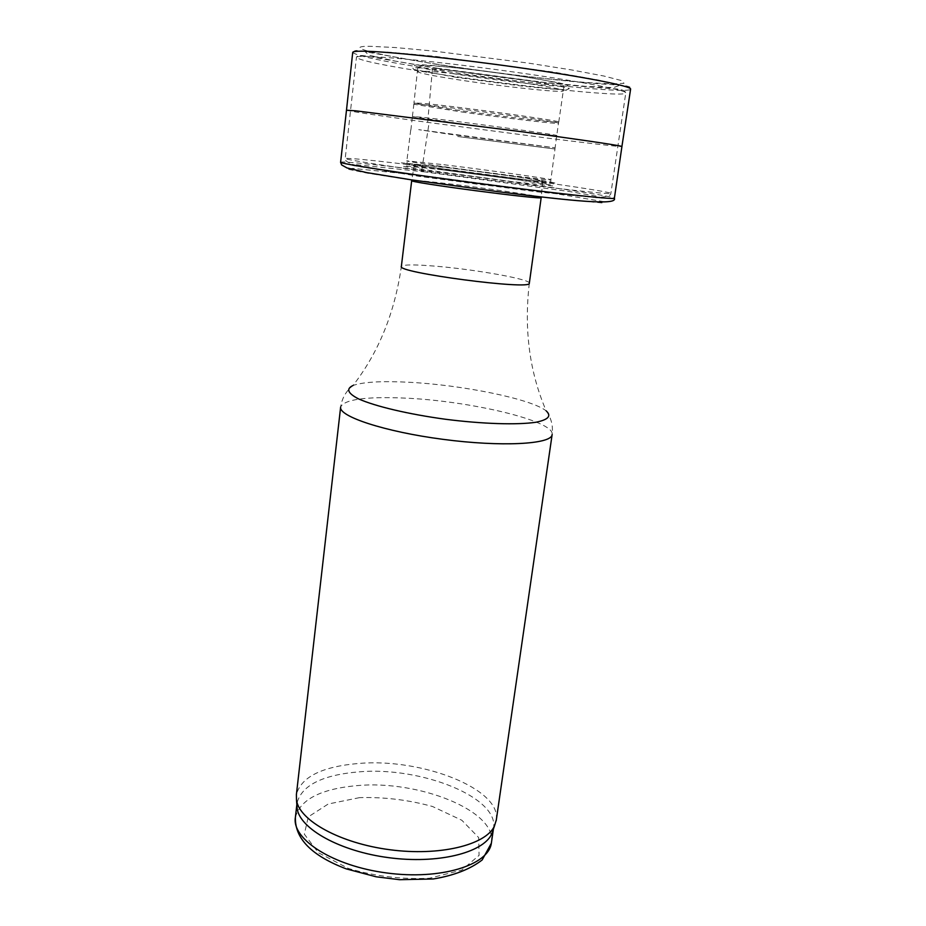 <?xml version="1.0" encoding="UTF-8"?>
<svg xmlns="http://www.w3.org/2000/svg" width="926" height="926" viewBox="0 0 926 926"><rect width="100%" height="100%" fill="white"/><g stroke="black" fill="none" stroke-linecap="round" stroke-linejoin="round"><path stroke-width="0.69" stroke-dasharray="4.63 3.47" d="M456.483 77.39L413.702 69.45L412.591 67.725L427.442 68.223L455.962 70.943L528.283 80.539L555.832 85.261L569.374 88.537L566.943 89.776L550.009 88.884L522.414 86.13L456.483 77.39M445.279 167.143L401.305 162.837L443.693 169.377L515.064 178.741L556.086 183.151L537.52 179.598L445.279 167.143M451.147 168.115L414.373 164.249C408.169 164.874 546.953 183.14 542.775 181.16C543.886 180.501 490.664 172.954 451.147 168.115M541.201 197.574C542.358 196.416 488.754 188.476 448.89 183.811C426.053 181.137 413.656 180.049 411.711 180.524L411.7 180.547M496.324 819.869C501.151 788.778 421.724 758.093 359.369 763.406C322.213 766.462 301.228 776.833 296.401 794.508M493.373 829.164L493.454 828.735C499.947 797.599 421.017 766.334 358.964 771.844C322.433 774.958 301.795 785.306 297.038 802.877L296.876 805.03M450.869 109.245L413.945 102.983L422.163 103.307C451.483 105.738 559.165 120.473 558.633 121.943L558.76 122.047C560.218 123.355 505.862 117 461.773 110.796L450.869 109.245M346.498 110.171L346.498 110.206C348.952 111.398 397.891 118.296 427.65 122.371L547.683 138.148C587.651 143.183 622.978 147.234 621.936 146.47L621.925 146.458M459.736 123.667C503.709 129.698 558.181 136.4 556.815 135.543L556.804 135.543C560.994 135.138 450.059 120.148 420.335 117.127L412.394 116.537L459.736 123.667M457.687 136.492L554.998 149.005L457.687 136.492M438.16 68.35L395.275 61.093L368.803 55.178L365.33 51.856L388.052 52.111L434.363 56.243L554.107 72.159L598.636 80.087L619.077 85.562L613.417 87.657L585.267 86.315L541.351 82.055L438.16 68.35M434.988 73.501C386.35 65.989 360.168 60.641 356.429 57.47C354.751 54.078 415.473 58.951 490.548 68.86C565.624 78.722 626.89 89.915 625.779 92.924C627.029 97.797 516.176 86.106 434.988 73.501M423.668 166.448C375.47 160.557 349.322 157.895 345.224 158.45C343.106 159.469 402.451 168.555 476.404 178.278C550.345 188.024 611.334 194.784 610.882 193.43C613.116 191.798 504.172 176.264 423.668 166.448M425.497 171.981L356.475 164.712L352.598 165.488L419.767 176.438L537.589 191.879L602.502 198.257L597.513 196.324L570.254 191.67L425.497 171.981M529.336 283.136C530.436 279.386 477.897 269.883 438.507 266.445C415.577 264.431 403.192 264.419 401.363 266.399C394.789 312.699 378.665 352.401 353.003 385.494C346.104 390.992 341.995 398.145 340.652 406.942C344.507 399.407 365.735 396.455 404.338 398.076C469.1 400.703 554.581 420.774 552.162 434.41M529.325 283.252C523.919 329.702 529.556 372.264 546.224 410.936C531.628 398.979 461.796 384.822 408.447 382.241C381.674 380.875 363.189 381.963 353.003 385.494M491.498 842.255C496.405 810.725 418.54 779.912 357.262 785.595C320.801 788.871 300.163 799.474 295.382 817.403M359.554 797.633L328.221 804.011L308.289 816.871L304.341 834.199L318.359 852.73L348.477 868.484C375.03 876.297 402.011 879.55 429.421 878.253L461.819 870.07L479.089 855.358L478.649 837.555L461.819 820.251L432.581 806.523C408.621 799.902 384.278 796.939 359.554 797.633M426.388 71.29L417.522 71.615C418.795 72.969 430.845 75.446 453.659 79.057C498.512 86.199 564.872 93.41 563.286 90.806C567.823 88.375 457.745 72.598 426.388 71.29M452.571 73.594C482.423 78.27 519.764 82.981 545.009 85.25L560.08 86.292C566.851 86.442 569.201 85.968 567.129 84.868L557.556 82.46L516.095 75.434C480.339 70.214 440.695 65.734 422.719 64.843C405.391 64.6 415.334 67.517 452.571 73.594M434.988 63.917C486.011 71.846 546.595 79.289 587.535 82.588L611.866 83.93L624.031 83.317L621.647 80.62L603.775 76.001L571.492 69.913L528.387 63.095L433.692 51.08L395.425 47.55L370.111 46.3C341.439 46.103 376.65 54.831 434.988 63.917M352.713 52.458C356.441 55.861 383.017 61.44 432.407 69.172C516.152 82.345 631.868 94.406 630.618 89.046C632.145 84.092 615.721 85.886 573.541 81.627C533.341 77.819 479.031 70.943 434.282 63.963L369.092 52.423C356.244 49.819 354.843 49.958 352.713 52.458M427.65 122.371L432.407 69.172M461.611 111.953C505.561 118.123 559.79 124.501 558.471 123.251C562.834 121.838 408.216 101.49 413.922 104.221L461.611 111.953M448.566 134.108L555.044 147.778L418.691 129.652L448.566 134.108M340.594 162.258L340.606 162.212C341.115 161.066 375.829 164.55 421.781 170.141L439.074 172.282C519.66 182.283 616.334 196.416 614.378 198.257M421.781 170.141L429.132 122.579M443.855 164.724L452.988 165.858C497.065 171.356 552.463 179.204 550.866 179.794C554.767 181.751 400.75 161.471 406.873 160.835L443.855 164.724M422.962 175.593L541.34 191.277L604.122 201.706L603.937 203.141L530.424 195.803L411.248 180.003L367.553 173.197L347.435 169.134L352.737 168.393L422.962 175.593M441.54 169.713L513.201 179.112L552.347 185.212L553.146 185.952L513.016 181.704L418.182 168.845L403.562 166.333L403.528 165.685L441.54 169.713M437.303 68.374L374.845 57.609C369.648 56.718 357.355 53.534 356.429 57.47L345.224 158.45C344.553 160.522 347.667 162.71 354.589 165.025L388.885 171.599L476.415 184.066L576.666 195.884L599.307 197.238C606.947 196.821 610.813 195.56 610.882 193.43L625.779 92.924C624.356 87.785 609.898 89.046 599.411 87.762C561.677 85.076 491.984 76.835 437.303 68.374M414.373 164.249L411.815 179.91M542.775 181.16L541.259 196.902M546.224 410.936C551.294 418.008 553.25 425.96 552.104 434.78M296.841 804.601L297.038 802.877M558.76 122.047L563.726 87.75L563.274 85.678C560.38 83.872 562.8 84.359 551.178 81.557C530.586 76.893 446.378 65.329 424.039 65.538C418.054 66.822 415.936 67.806 417.695 68.524L413.945 102.983M554.929 149.017L558.633 121.943M412.394 116.537L414.015 102.913M410.866 130.045L412.394 116.526M410.716 130.01L406.873 160.835L407.371 164.191L414.744 166.148L542.127 182.92C548.238 184.297 551.144 183.244 550.866 179.794L554.998 149.005"/><path stroke-width="1.39" d="M529.336 283.136L529.325 283.252C531.779 290.451 395.518 272.51 401.363 266.399L411.7 180.582C406.329 182.156 544.326 200.317 541.189 197.597L541.259 196.902M340.618 407.278L296.401 794.508L296.505 800.168C299.387 820.61 340.12 843.273 389.846 849.732C439.537 856.353 485.479 845.102 494.38 826.223L496.324 819.869M296.876 805.03L297.142 808.572C299.989 828.897 340.016 851.341 388.827 857.684C437.628 864.201 482.805 852.962 491.637 834.176L493.373 829.164M355.642 110.819L346.486 110.206L352.713 52.458C352.656 51.567 356.047 51.15 362.899 51.196C385.795 51.324 454.597 58.454 519.81 67.737C585.116 77.008 631.069 86.118 630.618 89.046L621.925 146.458C618.059 145.035 562.753 137.245 523.491 131.955L355.642 110.819M353.003 385.494C345.873 388.839 347.725 393.307 358.559 398.898C375.169 406.329 408.586 414.246 445.568 419.27C482.62 423.992 517.356 425.046 535.923 422.256C548.319 419.721 551.746 415.948 546.224 410.936M340.652 406.942C338.106 416.283 384.603 431.713 442.917 439.329C501.209 447.061 551.109 444.33 552.104 434.78L552.162 434.41M296.841 804.601L295.382 817.403C291.551 839.292 333.071 866.053 386.848 872.986C440.591 880.209 488.488 865.22 491.359 843.204L491.498 842.255M621.936 146.47L614.378 198.257C614.899 199.842 552.07 193.083 475.733 183.024C399.395 172.977 338.314 163.427 340.606 162.212L346.486 110.206M411.815 179.91L411.711 180.524M529.325 283.252L541.189 197.597M496.186 820.806L552.104 434.78M491.637 834.176L494.38 826.223M297.142 808.572L296.505 800.168M295.382 817.403C294.804 838.62 311.749 855.774 346.22 868.866L376.141 876.795L399.627 879.7L433.391 878.959C454.041 875.498 470.292 869.167 482.168 859.953L491.359 843.204L493.396 829.083M614.378 198.257C617.792 205.688 571.712 200.942 499.288 191.832L411.514 179.864L366.43 172.56L346.995 167.942L341.613 164.921L340.594 162.258"/></g></svg>
